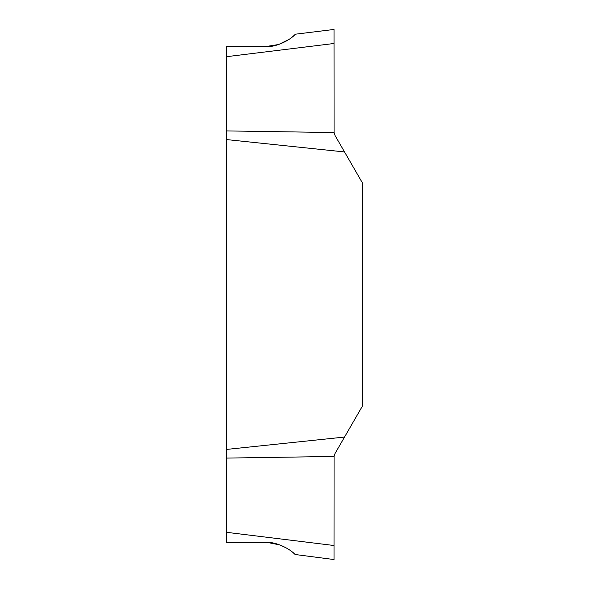 <?xml version="1.0" encoding="UTF-8"?>
<svg xmlns="http://www.w3.org/2000/svg" width="589" height="589" viewBox="0 0 589 589"><rect width="100%" height="100%" fill="white"/><g stroke="black" fill="none" stroke-linecap="round" stroke-linejoin="round"><path stroke-width="0.88" d="M287.263 548.44L279.974 544.95L267.406 542.44L226.574 542.395L226.574 532.316L334.022 545.51L334.073 456.453L226.574 458.08L226.574 532.316M293.668 35.804L295.369 34.199L334.022 29.45L334.022 43.49L226.574 56.684L226.574 458.08M226.574 56.684L226.574 46.605L265.536 46.605L278.663 44.499L289.236 39.286M265.536 542.395C276.771 541.497 291.054 549.706 295.06 554.499L334.022 559.55L334.022 545.51M293.668 553.196L292.895 552.511M291.437 551.319L289.236 549.714M291.437 37.681L292.895 36.489M295.06 34.501C291.054 39.279 276.823 47.495 265.536 46.605M226.574 139.578L344.536 151.94L362.426 182.936L362.426 406.064L344.536 437.06L226.574 449.422M334.081 456.379L335.053 453.478L344.536 437.06M335.053 453.478L334.478 454.715M334.309 455.253L334.147 455.938M226.574 130.92L334.073 132.547L334.132 132.981M334.346 133.872L334.478 134.285M344.536 151.94L335.053 135.522L334.073 132.547L334.022 43.49M334.073 132.547L334.022 29.45L334.073 132.547"/></g></svg>
